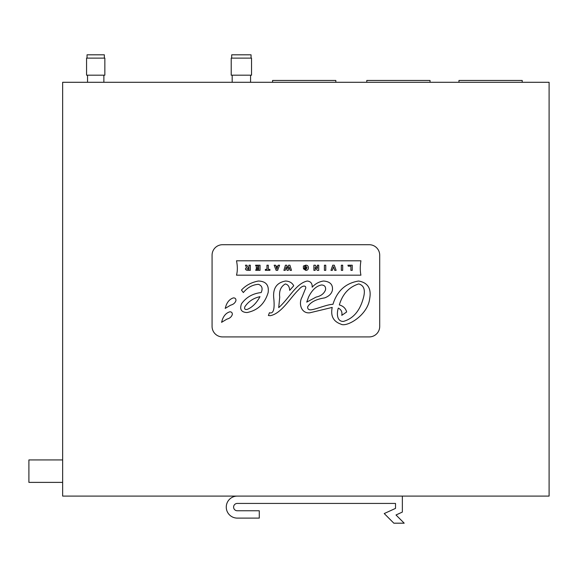 <?xml version="1.0" encoding="UTF-8"?>
<svg xmlns="http://www.w3.org/2000/svg" width="578" height="578" viewBox="0 0 578 578"><rect width="100%" height="100%" fill="white"/><g stroke="black" fill="none" stroke-linecap="round" stroke-linejoin="round"><path stroke-width="0.87" d="M316.123 297.078L306.745 302.113L308.536 297.078C312.041 289.961 316.39 285.915 321.592 284.954C324.605 285.171 325.927 286.789 325.551 289.809C324.07 293.631 320.927 296.059 316.123 297.078M246.864 268.9L248.995 269.406L248.995 268.402L246.864 268.9M250.317 265.208L250.317 270.36L247.117 270.36C245.065 269.637 244.884 268.705 246.568 267.578L245.433 265.208L246.878 265.208L247.948 267.484L248.988 267.484L248.988 265.208L250.317 265.208M303.493 268.849L304.938 268.676L305.878 269.464L307.034 267.78L305.784 266.082L304.685 266.516L304.685 267.39L305.849 267.39L305.813 268.25L303.399 268.25L303.399 266.039L305.769 265.158C307.496 265.208 308.363 266.104 308.377 267.838C308.32 269.464 307.489 270.323 305.87 270.41L303.493 268.849M260.035 265.215L260.035 270.36L255.722 270.36L256.025 269.384L258.742 269.384L258.742 268.402L256.271 268.402L256.271 267.419L258.742 267.419L258.742 266.191L255.924 266.191L255.577 265.215L260.035 265.215M268.3 265.215L268.3 269.384L269.912 269.384L269.912 270.36L265.345 270.36L265.345 269.384L266.957 269.384L266.957 265.215L268.3 265.215M325.754 270.36L324.41 270.36L324.41 265.215L325.754 265.215L325.754 270.36M247.239 309.396C244.956 309.844 244.162 308.977 244.841 306.781C248.396 301.485 253.446 298.111 259.999 296.659C256.488 303.103 252.232 307.351 247.239 309.396M270.222 315.704C281.645 313.536 290.214 297.742 298.667 289.751C303.327 283.942 307.221 286.023 305.242 289.224L302.027 297.179C298.349 303.522 301.217 313.724 309.75 312.814L332.213 307.417C330.435 315.906 333.318 321.476 340.868 324.121C346.482 327.647 367.738 315.407 369.689 298.645C371.51 288.494 367.81 282.62 358.584 281.024C345.63 283.169 337.082 290.936 332.95 304.317C327.206 304.331 315.104 309.714 310.458 309.859C308.5 309.794 307.554 308.811 307.619 306.925C310.343 302.215 316.007 299.209 324.605 297.908C329.034 296.247 331.635 293.66 332.415 290.156C333.065 284.6 330.11 281.558 323.543 281.024C319.085 281.674 315.292 283.733 312.178 287.201C312.387 283.502 310.769 281.443 307.308 281.024C296.044 283.357 288.928 298.718 278.712 307.619L279.723 297.179C278.957 290.922 280.829 286.515 285.315 283.964C288.046 284.549 289.491 286.674 289.665 290.344L293.711 285.799C292.222 282.815 289.513 281.226 285.597 281.024C276.797 282.584 272.838 288.212 273.726 297.887C274.897 309.107 273.466 314.064 269.427 312.734L268.387 315.509L270.222 315.704M360.932 275.179C360.043 271.003 360.043 266.212 360.932 260.801L236.496 260.801C237.623 266.183 237.623 270.974 236.496 275.179L360.932 275.179M268.149 292.562C269.138 285.106 265.894 281.262 258.409 281.016C251.365 282.375 245.715 285.395 241.467 290.077L243.338 292.562C247.55 287.468 252.572 284.723 258.409 284.311C262.058 285.676 262.983 288.429 261.184 292.562C252.846 293.458 246.286 297.2 241.503 303.782C239.48 309.389 241.322 312.308 247.052 312.539C257.716 310.437 264.746 303.775 268.149 292.562M221.569 322.336L226.952 319.107C229.712 318.399 231.496 316.881 232.298 314.555C232.407 312.734 231.583 311.817 229.827 311.809C226.497 312.821 224.047 315.321 222.479 319.316L221.569 322.336M235.94 300.632C236.048 298.819 235.232 297.901 233.469 297.88C230.138 298.898 227.689 301.398 226.121 305.394L225.21 308.406L230.593 305.177C233.36 304.469 235.138 302.951 235.94 300.632M222.552 336.916A10.476 10.476 0 0 1 212.075 326.433L212.075 255.187A10.476 10.476 0 0 1 222.552 244.711L369.234 244.711A10.476 10.476 0 0 1 379.71 255.187L379.71 326.433A10.476 10.476 0 0 1 369.234 336.916L222.552 336.916M342.689 270.36L341.345 270.36L341.345 265.215L342.689 265.215L342.689 270.36M348.267 266.191L347.927 265.215L352.24 265.215L352.24 270.36L350.897 270.36L350.897 266.191L348.267 266.191M333.268 267.506L332.299 270.36L330.963 270.36L332.74 265.208L334.294 265.208L336.136 270.36L334.734 270.36L333.484 266.668L333.268 267.506M276.884 269.117L277.541 267.123L276.219 267.123L276.884 269.117M277.628 270.36L276.125 270.36L274.182 265.215L275.525 265.215L275.887 266.191L277.874 266.191L278.228 265.215L279.571 265.215L277.628 270.36M315.176 270.36L313.883 270.36L313.883 265.208L315.299 265.208L317.43 268.488L317.43 265.208L318.716 265.208L318.716 270.36L317.286 270.36L315.176 267.152L315.176 270.36M288.603 265.208L289.903 265.215L291.471 270.36L290.12 270.36L289.166 267.022L288.278 270.36L287.1 270.36L286.146 267.022L285.221 270.36L283.906 270.36L285.424 265.215L286.731 265.215L287.663 268.387L288.603 265.208M339.337 304.924C342.544 294.05 348.996 287.042 358.7 283.914C364.01 285.38 365.571 290.048 363.381 297.916C359.928 310.834 353.237 318.673 343.31 321.433C336.613 321.52 336.685 312.835 338.34 308.088C341.251 309.62 342.407 312.048 341.793 315.357L346.648 311.968C345.695 308.385 343.26 306.037 339.337 304.924M62.648 496.097L549.1 496.097L549.1 82.286L62.648 82.286L62.648 496.097M62.648 482.384L28.9 482.384L28.9 459.929L62.648 459.929M87.538 75.191L87.538 82.286M104.358 58.118L104.358 54.816L87.047 54.816L87.047 58.118M104.849 58.118L86.563 58.118L86.563 75.191L104.849 75.191L104.849 58.118M232.183 75.191L232.183 82.286M251.054 58.118L251.054 54.816L231.699 54.816L231.699 58.118M251.538 58.118L231.214 58.118L231.214 75.191L251.538 75.191L251.538 58.118M430.032 82.286L430.032 80.45L366.784 80.45L366.784 82.286M335.832 82.286L335.832 80.45L272.585 80.45L272.585 82.286M522.209 82.286L522.209 80.45L458.961 80.45L458.961 82.286M237.276 496.097A11.004 11.004 0 0 0 226.265 507.101A11.004 11.004 0 0 0 237.276 518.105L259.284 518.105L259.284 510.771L237.276 510.771A3.67 3.67 0 0 1 233.606 507.101A3.67 3.67 0 0 1 237.276 503.431L395.518 503.431L395.518 508.387L384.233 513.553L393.835 523.184L404.195 523.184L396.009 514.984L402.36 512.072L402.36 496.097M103.874 75.191L103.874 82.286M250.563 75.191L250.563 82.286"/></g></svg>
